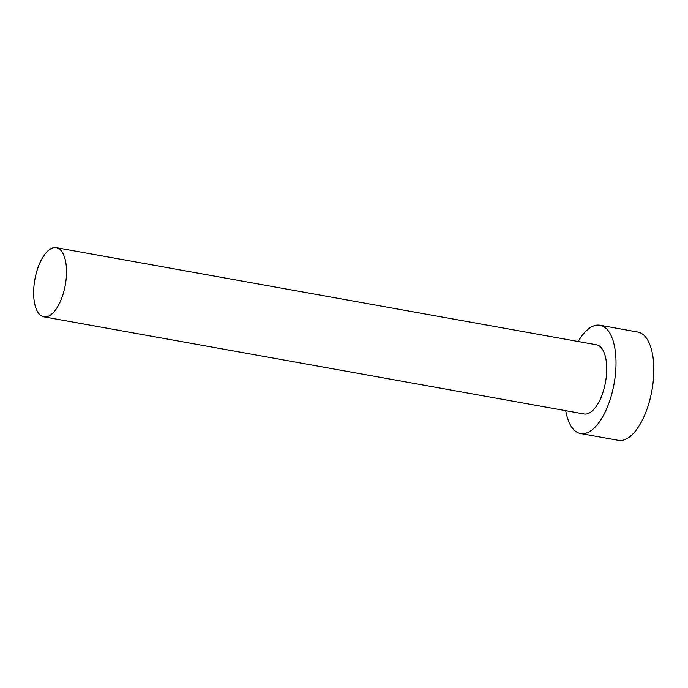 <?xml version="1.0" encoding="UTF-8"?>
<svg xmlns="http://www.w3.org/2000/svg" width="688" height="688" viewBox="0 0 688 688"><rect width="100%" height="100%" fill="white"/><g stroke="black" fill="none" stroke-linecap="round" stroke-linejoin="round"><path stroke-width="1.03" d="M36.266 273.205A35.14 15.463 -79.8 0 0 43.86 316.85A35.14 15.463 -79.8 0 0 63.898 291.308A35.14 15.463 -79.8 0 0 56.304 247.671A35.14 15.463 -79.8 0 0 36.266 273.205M43.86 316.85L584.069 413.978A35.14 15.463 -79.8 0 0 604.098 388.445A35.14 15.463 -79.8 0 0 596.505 344.8L56.304 247.671M565.742 410.684A55.006 24.2 -79.8 0 0 580.552 433.535A55.006 24.2 -79.8 0 0 611.907 393.562A55.006 24.2 -79.8 0 0 600.022 325.252A55.006 24.2 -79.8 0 0 578.178 341.506M580.552 433.535L618.366 440.329A55.006 24.2 -79.8 0 0 649.721 400.356A55.006 24.2 -79.8 0 0 637.836 332.055L600.022 325.252"/></g></svg>
